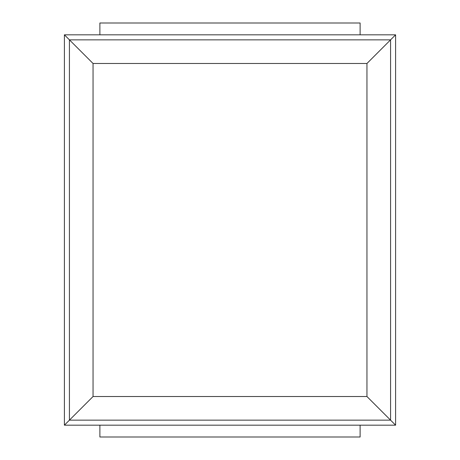<?xml version="1.0" encoding="UTF-8"?>
<svg xmlns="http://www.w3.org/2000/svg" width="460" height="460" viewBox="0 0 460 460"><rect width="100%" height="100%" fill="white"/><g stroke="black" fill="none" stroke-linecap="round" stroke-linejoin="round"><path stroke-width="0.69" d="M366.953 63.48L366.953 396.52L93.046 396.52L93.046 63.48L366.953 63.48L390.574 39.853L69.425 39.853L64.4 34.828L64.4 425.172L395.6 425.172L390.574 420.147L390.574 39.853L395.6 34.828L64.4 34.828M93.046 63.48L69.425 39.853L69.425 420.147L64.4 425.172M366.953 396.52L390.574 420.147L69.425 420.147L93.046 396.52M395.6 425.172L395.6 34.828M99.883 425.172L99.883 437L360.117 437L360.117 425.172M99.883 34.828L99.883 23L360.117 23L360.117 34.828"/></g></svg>
